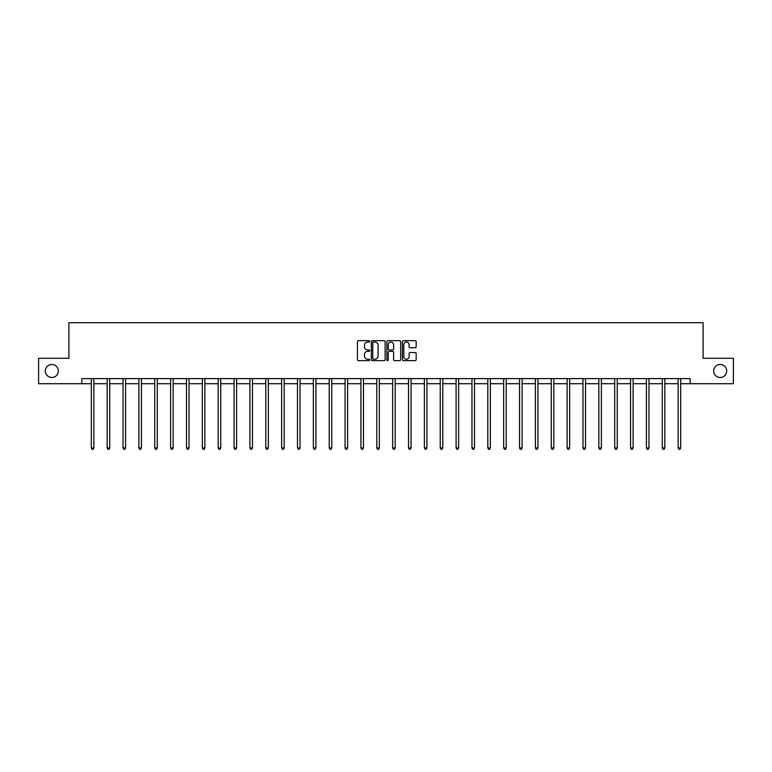 <?xml version="1.0" encoding="UTF-8"?>
<svg xmlns="http://www.w3.org/2000/svg" width="772" height="772" viewBox="0 0 772 772"><rect width="100%" height="100%" fill="white"/><g stroke="black" fill="none" stroke-linecap="round" stroke-linejoin="round"><path stroke-width="1.16" d="M369.73 341.378A0.695 0.695 0 0 0 369.035 340.684L358.43 340.684A0.994 0.994 0 0 0 357.436 341.678L357.436 359.646A0.994 0.994 0 0 0 358.43 360.64L369.035 360.64A0.695 0.695 0 0 0 369.73 359.945A0.695 0.695 0 0 0 369.035 359.241L367.665 359.241A3.194 3.194 0 0 1 364.471 356.046L364.471 354.551A3.194 3.194 0 0 1 367.665 351.356L369.035 351.356A0.695 0.695 0 0 0 369.73 350.662A0.695 0.695 0 0 0 369.035 349.957L367.665 349.957A3.194 3.194 0 0 1 364.471 346.773L364.471 345.267A3.194 3.194 0 0 1 367.665 342.073L369.035 342.073A0.695 0.695 0 0 0 369.73 341.378M713.675 370.994A6.504 6.504 0 0 0 720.179 377.498A6.504 6.504 0 0 0 726.693 370.994A6.504 6.504 0 0 0 720.179 364.49A6.504 6.504 0 0 0 713.675 370.994M45.307 370.994A6.504 6.504 0 0 0 51.821 377.498A6.504 6.504 0 0 0 58.325 370.994A6.504 6.504 0 0 0 51.821 364.49A6.504 6.504 0 0 0 45.307 370.994M415.162 347.718A0.994 0.994 0 0 0 416.166 346.715L416.166 341.678A0.994 0.994 0 0 0 415.162 340.684L403.389 340.684A0.994 0.994 0 0 0 402.395 341.678L402.395 359.646A0.994 0.994 0 0 0 403.389 360.64L415.162 360.64A0.994 0.994 0 0 0 416.166 359.646L416.166 353.557A0.994 0.994 0 0 0 415.162 352.553L410.125 352.553A0.994 0.994 0 0 0 409.131 353.557L409.131 356.577A2.673 2.673 0 0 1 406.458 359.241A2.673 2.673 0 0 1 403.785 356.577L403.785 344.746A2.673 2.673 0 0 1 406.458 342.073A2.673 2.673 0 0 1 409.131 344.746L409.131 346.715A0.994 0.994 0 0 0 410.125 347.718L415.162 347.718M81.813 383.703L38.6 383.703L38.6 358.285L68.901 358.285L68.901 322.706L703.099 322.706L703.099 358.285L733.4 358.285L733.4 383.703L690.187 383.703L690.187 378.618L81.813 378.618L81.813 383.703L91.318 383.703M385.132 341.678A0.994 0.994 0 0 0 384.128 340.684L372.355 340.684A0.994 0.994 0 0 0 371.351 341.678L371.351 359.646A0.994 0.994 0 0 0 372.355 360.64L384.128 360.64A0.994 0.994 0 0 0 385.132 359.646L385.132 341.678M387.872 340.684L399.645 340.684A0.994 0.994 0 0 1 400.649 341.678L400.649 359.646A0.994 0.994 0 0 1 399.645 360.64L394.608 360.64A0.994 0.994 0 0 1 393.614 359.646L393.614 352.36A0.994 0.994 0 0 0 392.61 351.356L389.271 351.356A0.994 0.994 0 0 0 388.268 352.36L388.268 359.945A0.695 0.695 0 0 1 387.573 360.64A0.695 0.695 0 0 1 386.868 359.945L386.868 341.678A0.994 0.994 0 0 1 387.872 340.684M93.856 383.703L107.173 383.703M109.721 383.703L123.037 383.703M125.575 383.703L138.892 383.703M141.44 383.703L154.757 383.703M157.295 383.703L170.612 383.703M173.16 383.703L186.477 383.703M189.015 383.703L202.341 383.703M204.879 383.703L218.196 383.703M220.734 383.703L234.061 383.703M236.599 383.703L249.916 383.703M252.463 383.703L265.78 383.703M268.318 383.703L281.635 383.703M284.183 383.703L297.5 383.703M300.038 383.703L313.355 383.703M315.902 383.703L329.219 383.703M331.757 383.703L345.074 383.703M347.622 383.703L360.939 383.703M363.477 383.703L376.804 383.703M379.341 383.703L392.658 383.703M395.196 383.703L408.523 383.703M411.061 383.703L424.378 383.703M426.926 383.703L440.243 383.703M442.781 383.703L456.098 383.703M458.645 383.703L471.962 383.703M474.5 383.703L487.817 383.703M490.365 383.703L503.682 383.703M506.22 383.703L519.537 383.703M522.084 383.703L535.401 383.703M537.939 383.703L551.266 383.703M553.804 383.703L567.121 383.703M569.659 383.703L582.985 383.703M585.523 383.703L598.84 383.703M601.388 383.703L614.705 383.703M617.243 383.703L630.56 383.703M633.108 383.703L646.425 383.703M648.962 383.703L662.279 383.703M664.827 383.703L678.144 383.703M680.682 383.703L690.187 383.703M373.455 342.073A0.695 0.695 0 0 0 372.751 342.778L372.751 358.546A0.695 0.695 0 0 0 373.455 359.241L374.902 359.241A3.194 3.194 0 0 0 378.087 356.046L378.087 345.267A3.194 3.194 0 0 0 374.902 342.073L373.455 342.073M393.614 344.795A2.673 2.673 0 0 0 390.941 342.131A2.673 2.673 0 0 0 388.268 344.795L388.268 348.963A0.994 0.994 0 0 0 389.271 349.957L392.61 349.957A0.994 0.994 0 0 0 393.614 348.963L393.614 344.795M93.991 378.618L93.933 378.772A1.013 1.013 0 0 0 93.856 379.148L93.856 447.972L91.318 447.972L91.318 379.148A1.013 1.013 0 0 0 91.241 378.772L91.183 378.618M93.856 447.972L93.094 449.294L92.08 449.294L91.318 447.972M109.846 378.618L109.788 378.772A1.013 1.013 0 0 0 109.721 379.148L109.721 447.972L107.173 447.972L107.173 379.148A1.013 1.013 0 0 0 107.105 378.772L107.038 378.618M109.721 447.972L108.958 449.294L107.935 449.294L107.173 447.972M125.711 378.618L125.653 378.772A1.013 1.013 0 0 0 125.575 379.148L125.575 447.972L123.037 447.972L123.037 379.148A1.013 1.013 0 0 0 122.96 378.772L122.902 378.618M125.575 447.972L124.813 449.294L123.8 449.294L123.037 447.972M141.575 378.618L141.508 378.772A1.013 1.013 0 0 0 141.44 379.148L141.44 447.972L138.892 447.972L138.892 379.148A1.013 1.013 0 0 0 138.825 378.772L138.757 378.618M141.44 447.972L140.678 449.294L139.655 449.294L138.892 447.972M157.43 378.618L157.372 378.772A1.013 1.013 0 0 0 157.295 379.148L157.295 447.972L154.757 447.972L154.757 379.148A1.013 1.013 0 0 0 154.68 378.772L154.622 378.618M157.295 447.972L156.533 449.294L155.519 449.294L154.757 447.972M173.295 378.618L173.227 378.772A1.013 1.013 0 0 0 173.16 379.148L173.16 447.972L170.612 447.972L170.612 379.148A1.013 1.013 0 0 0 170.544 378.772L170.487 378.618M173.16 447.972L172.397 449.294L171.374 449.294L170.612 447.972M189.15 378.618L189.092 378.772A1.013 1.013 0 0 0 189.015 379.148L189.015 447.972L186.477 447.972L186.477 379.148A1.013 1.013 0 0 0 186.399 378.772L186.341 378.618M189.015 447.972L188.252 449.294L187.239 449.294L186.477 447.972M205.014 378.618L204.956 378.772A1.013 1.013 0 0 0 204.879 379.148L204.879 447.972L202.341 447.972L202.341 379.148A1.013 1.013 0 0 0 202.264 378.772L202.206 378.618M204.879 447.972L204.117 449.294L203.104 449.294L202.341 447.972M220.869 378.618L220.811 378.772A1.013 1.013 0 0 0 220.734 379.148L220.734 447.972L218.196 447.972L218.196 379.148A1.013 1.013 0 0 0 218.119 378.772L218.061 378.618M220.734 447.972L219.972 449.294L218.958 449.294L218.196 447.972M236.734 378.618L236.676 378.772A1.013 1.013 0 0 0 236.599 379.148L236.599 447.972L234.061 447.972L234.061 379.148A1.013 1.013 0 0 0 233.984 378.772L233.926 378.618M236.599 447.972L235.836 449.294L234.823 449.294L234.061 447.972M252.589 378.618L252.531 378.772A1.013 1.013 0 0 0 252.463 379.148L252.463 447.972L249.916 447.972L249.916 379.148A1.013 1.013 0 0 0 249.848 378.772L249.781 378.618M252.463 447.972L251.701 449.294L250.678 449.294L249.916 447.972M268.453 378.618L268.395 378.772A1.013 1.013 0 0 0 268.318 379.148L268.318 447.972L265.78 447.972L265.78 379.148A1.013 1.013 0 0 0 265.703 378.772L265.645 378.618M268.318 447.972L267.556 449.294L266.543 449.294L265.78 447.972M284.308 378.618L284.25 378.772A1.013 1.013 0 0 0 284.183 379.148L284.183 447.972L281.635 447.972L281.635 379.148A1.013 1.013 0 0 0 281.568 378.772L281.5 378.618M284.183 447.972L283.421 449.294L282.398 449.294L281.635 447.972M300.173 378.618L300.115 378.772A1.013 1.013 0 0 0 300.038 379.148L300.038 447.972L297.5 447.972L297.5 379.148A1.013 1.013 0 0 0 297.423 378.772L297.365 378.618M300.038 447.972L299.275 449.294L298.262 449.294L297.5 447.972M316.037 378.618L315.97 378.772A1.013 1.013 0 0 0 315.902 379.148L315.902 447.972L313.355 447.972L313.355 379.148A1.013 1.013 0 0 0 313.287 378.772L313.229 378.618M315.902 447.972L315.14 449.294L314.117 449.294L313.355 447.972M331.892 378.618L331.835 378.772A1.013 1.013 0 0 0 331.757 379.148L331.757 447.972L329.219 447.972L329.219 379.148A1.013 1.013 0 0 0 329.142 378.772L329.084 378.618M331.757 447.972L330.995 449.294L329.982 449.294L329.219 447.972M347.757 378.618L347.69 378.772A1.013 1.013 0 0 0 347.622 379.148L347.622 447.972L345.074 447.972L345.074 379.148A1.013 1.013 0 0 0 345.007 378.772L344.949 378.618M347.622 447.972L346.86 449.294L345.837 449.294L345.074 447.972M363.612 378.618L363.554 378.772A1.013 1.013 0 0 0 363.477 379.148L363.477 447.972L360.939 447.972L360.939 379.148A1.013 1.013 0 0 0 360.862 378.772L360.804 378.618M363.477 447.972L362.715 449.294L361.701 449.294L360.939 447.972M379.477 378.618L379.419 378.772A1.013 1.013 0 0 0 379.341 379.148L379.341 447.972L376.804 447.972L376.804 379.148A1.013 1.013 0 0 0 376.726 378.772L376.668 378.618M379.341 447.972L378.579 449.294L377.566 449.294L376.804 447.972M395.332 378.618L395.274 378.772A1.013 1.013 0 0 0 395.196 379.148L395.196 447.972L392.658 447.972L392.658 379.148A1.013 1.013 0 0 0 392.581 378.772L392.523 378.618M395.196 447.972L394.434 449.294L393.421 449.294L392.658 447.972M411.196 378.618L411.138 378.772A1.013 1.013 0 0 0 411.061 379.148L411.061 447.972L408.523 447.972L408.523 379.148A1.013 1.013 0 0 0 408.446 378.772L408.388 378.618M411.061 447.972L410.299 449.294L409.285 449.294L408.523 447.972M427.051 378.618L426.993 378.772A1.013 1.013 0 0 0 426.926 379.148L426.926 447.972L424.378 447.972L424.378 379.148A1.013 1.013 0 0 0 424.31 378.772L424.243 378.618M426.926 447.972L426.163 449.294L425.14 449.294L424.378 447.972M442.916 378.618L442.858 378.772A1.013 1.013 0 0 0 442.781 379.148L442.781 447.972L440.243 447.972L440.243 379.148A1.013 1.013 0 0 0 440.165 378.772L440.108 378.618M442.781 447.972L442.018 449.294L441.005 449.294L440.243 447.972M458.771 378.618L458.713 378.772A1.013 1.013 0 0 0 458.645 379.148L458.645 447.972L456.098 447.972L456.098 379.148A1.013 1.013 0 0 0 456.03 378.772L455.962 378.618M458.645 447.972L457.883 449.294L456.86 449.294L456.098 447.972M474.635 378.618L474.577 378.772A1.013 1.013 0 0 0 474.5 379.148L474.5 447.972L471.962 447.972L471.962 379.148A1.013 1.013 0 0 0 471.885 378.772L471.827 378.618M474.5 447.972L473.738 449.294L472.725 449.294L471.962 447.972M490.5 378.618L490.432 378.772A1.013 1.013 0 0 0 490.365 379.148L490.365 447.972L487.817 447.972L487.817 379.148A1.013 1.013 0 0 0 487.75 378.772L487.692 378.618M490.365 447.972L489.602 449.294L488.579 449.294L487.817 447.972M506.355 378.618L506.297 378.772A1.013 1.013 0 0 0 506.22 379.148L506.22 447.972L503.682 447.972L503.682 379.148A1.013 1.013 0 0 0 503.605 378.772L503.547 378.618M506.22 447.972L505.457 449.294L504.444 449.294L503.682 447.972M522.219 378.618L522.152 378.772A1.013 1.013 0 0 0 522.084 379.148L522.084 447.972L519.537 447.972L519.537 379.148A1.013 1.013 0 0 0 519.469 378.772L519.411 378.618M522.084 447.972L521.322 449.294L520.299 449.294L519.537 447.972M538.074 378.618L538.016 378.772A1.013 1.013 0 0 0 537.939 379.148L537.939 447.972L535.401 447.972L535.401 379.148A1.013 1.013 0 0 0 535.324 378.772L535.266 378.618M537.939 447.972L537.177 449.294L536.164 449.294L535.401 447.972M553.939 378.618L553.881 378.772A1.013 1.013 0 0 0 553.804 379.148L553.804 447.972L551.266 447.972L551.266 379.148A1.013 1.013 0 0 0 551.189 378.772L551.131 378.618M553.804 447.972L553.042 449.294L552.028 449.294L551.266 447.972M569.794 378.618L569.736 378.772A1.013 1.013 0 0 0 569.659 379.148L569.659 447.972L567.121 447.972L567.121 379.148A1.013 1.013 0 0 0 567.044 378.772L566.986 378.618M569.659 447.972L568.896 449.294L567.883 449.294L567.121 447.972M585.659 378.618L585.601 378.772A1.013 1.013 0 0 0 585.523 379.148L585.523 447.972L582.985 447.972L582.985 379.148A1.013 1.013 0 0 0 582.908 378.772L582.85 378.618M585.523 447.972L584.761 449.294L583.748 449.294L582.985 447.972M601.513 378.618L601.456 378.772A1.013 1.013 0 0 0 601.388 379.148L601.388 447.972L598.84 447.972L598.84 379.148A1.013 1.013 0 0 0 598.773 378.772L598.705 378.618M601.388 447.972L600.626 449.294L599.603 449.294L598.84 447.972M617.378 378.618L617.32 378.772A1.013 1.013 0 0 0 617.243 379.148L617.243 447.972L614.705 447.972L614.705 379.148A1.013 1.013 0 0 0 614.628 378.772L614.57 378.618M617.243 447.972L616.481 449.294L615.467 449.294L614.705 447.972M633.243 378.618L633.175 378.772A1.013 1.013 0 0 0 633.108 379.148L633.108 447.972L630.56 447.972L630.56 379.148A1.013 1.013 0 0 0 630.492 378.772L630.425 378.618M633.108 447.972L632.345 449.294L631.322 449.294L630.56 447.972M649.098 378.618L649.04 378.772A1.013 1.013 0 0 0 648.962 379.148L648.962 447.972L646.425 447.972L646.425 379.148A1.013 1.013 0 0 0 646.347 378.772L646.289 378.618M648.962 447.972L648.2 449.294L647.187 449.294L646.425 447.972M664.962 378.618L664.895 378.772A1.013 1.013 0 0 0 664.827 379.148L664.827 447.972L662.279 447.972L662.279 379.148A1.013 1.013 0 0 0 662.212 378.772L662.154 378.618M664.827 447.972L664.065 449.294L663.042 449.294L662.279 447.972M680.817 378.618L680.759 378.772A1.013 1.013 0 0 0 680.682 379.148L680.682 447.972L678.144 447.972L678.144 379.148A1.013 1.013 0 0 0 678.067 378.772L678.009 378.618M680.682 447.972L679.92 449.294L678.906 449.294L678.144 447.972"/></g></svg>
